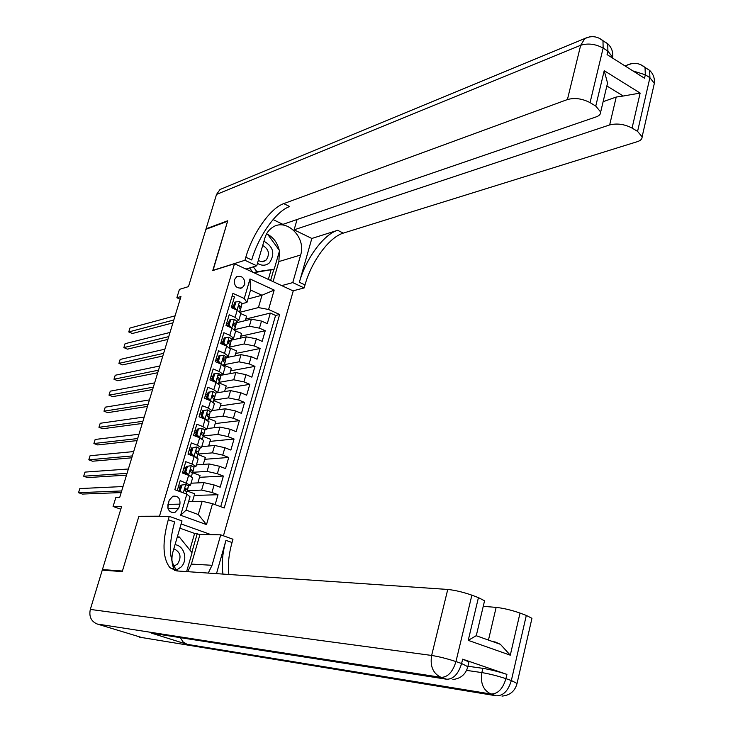 <?xml version="1.0" encoding="UTF-8"?>
<svg xmlns="http://www.w3.org/2000/svg" width="733" height="733" viewBox="0 0 733 733"><rect width="100%" height="100%" fill="white"/><g stroke="black" fill="none" stroke-linecap="round" stroke-linejoin="round"><path stroke-width="1.1" d="M234.34 279.832C234.111 286.236 236.759 288.884 242.266 287.767L244.694 284.569C244.904 278.137 242.247 275.507 236.713 276.671L234.34 279.832M223.428 535.814L293.237 290.955L234.496 263.724L159.492 516.197L160.032 516.389M234.496 263.724L212.753 270.578L227.578 221.274L205.918 229.301L188.482 286.621L179.429 289.37L176.873 297.745L180.153 299.183M104.663 570.301L102.437 569.559L121.669 506.311L113.084 506.466L120.789 509.206M139.407 516.472L138.885 516.289L122.42 571.044L102.437 569.559M232.169 295.875L234.45 296.902L231.289 307.585L237.19 310.224L235.091 317.362L238.821 320.348L236.796 321.384M235.091 317.362L229.182 314.741L226.002 325.498L231.94 328.1L229.823 335.283L233.589 338.197L231.573 339.168L229.942 345.811L230.583 342.531L228.577 341.202L228.641 343.356L229.951 344.675L229.392 347.589M229.823 335.283L223.877 332.69L220.679 343.52L226.644 346.095L224.518 353.324L228.32 356.165L226.314 357.063L224.71 363.641L225.306 360.499L223.299 359.207L223.345 361.378L224.674 362.661L224.106 365.685M224.518 353.324L218.535 350.759L215.319 361.662L221.32 364.2L219.176 371.475L223.015 374.242L221.009 375.085M219.176 371.475L213.166 368.946L209.931 379.914L215.96 382.424L213.807 389.745L217.674 392.439L215.667 393.218M213.807 389.745L207.76 387.253L204.498 398.294L210.563 400.768L208.392 408.134L212.304 410.755L210.27 411.47M208.392 408.134L202.317 405.67L199.037 416.784L205.13 419.221L202.949 426.643L206.898 429.19L204.837 429.84M202.949 426.643L196.847 424.215L193.539 435.402L199.669 437.803L197.47 445.27L201.456 447.735L199.349 448.321M197.47 445.27L191.331 442.879L188.005 454.139L194.163 456.512L191.954 464.026L195.977 466.408L193.805 466.93M191.954 464.026L185.788 461.671L182.435 473.005L188.628 475.332L192.632 477.815M215.145 504.634L218.003 494.72L194.218 495.462M191.056 483.212L203.801 482.607L214.109 484.944L220.157 487.225L223.382 476.029L199.513 477.32M196.435 464.878L209.226 463.971L219.515 466.27L225.526 468.579L228.733 457.456L204.782 459.298M201.777 446.663L214.622 445.462L224.884 447.707L230.868 450.062L234.047 439.003L210.014 441.385M207.082 428.567L219.973 427.073L230.217 429.272L236.163 431.655L239.334 420.669L215.218 423.582M212.359 410.581L225.297 408.794L235.513 410.947L241.432 413.366L244.575 402.444L220.386 405.89M217.554 392.714L230.583 390.634L240.781 392.741L246.673 395.197L249.797 384.349L225.517 388.307M217.719 375.864L235.834 372.593L246.004 374.655L251.868 377.138L254.974 366.363L230.62 370.834M226.204 357.658L241.056 354.662L251.208 356.678L257.036 359.197L260.123 348.487L235.696 353.471M231.39 340.149L246.242 336.85L256.376 338.82L262.176 341.367L265.236 330.73L240.736 336.218M228.476 323.4L226.479 323.894M223.281 341.019L221.284 341.459M218.049 358.739L216.061 359.143M212.79 376.57L210.811 376.927M207.494 394.519L205.524 394.83M202.171 412.578L200.201 412.853M196.811 430.757L194.85 430.977M191.414 449.054L189.462 449.228M185.98 467.462L184.038 467.59M113.084 506.466L115.841 497.46L119.726 497.34L180.959 296.544L176.873 297.745M178.678 508.363L179.924 504.139C180.419 498.348 178.064 495.71 172.86 496.223L169.231 500.236L167.976 504.478C167.463 510.223 169.781 512.871 174.94 512.44L178.678 508.363L168.004 508.519M211.022 534.65L181.115 523.939M246.939 302.399L244.263 298.496L232.911 293.365L174.83 489.717L186.842 494.161L190.021 496.791L186.127 510.104L198.304 514.539L202.161 501.271L212.543 503.672L224.225 507.987L279.63 314.484L268.58 309.491L258.419 307.576L262.002 295.243L250.567 290.021L246.939 302.399L241.982 303.709M244.263 298.496L249.999 278.952L274.179 290.085L268.58 309.491M212.543 503.672L206.504 524.599L180.648 515.253L186.842 494.161M234.679 329.639L249.339 326.212L259.455 328.164L265.236 330.73M234.413 323.253L236.393 322.777M236.53 322.74L251.392 319.148L249.339 326.212M229.484 347.103L244.171 343.96L254.305 345.958L260.123 348.487M228.009 340.891L231.289 340.167M222.869 364.933L224.087 364.695M224.298 364.658L238.967 361.827L249.128 363.861L254.974 366.363M222.878 358.327L226.149 357.667M219.075 382.324L233.735 379.795L243.924 381.875L249.797 384.349M213.871 400.09L228.467 397.891L238.674 400.007L244.575 402.444M208.768 417.947L223.171 416.087L233.396 418.259L239.334 420.669M203.49 435.952L217.838 434.412L228.082 436.63L234.047 439.003M198.167 454.057L212.469 452.857L222.74 455.12L228.733 457.456M192.816 472.281L207.063 471.411L217.353 473.72L223.382 476.029M177.239 490.606L180.199 480.582L190.47 485.209L188.207 485.649M180.51 485.988L178.577 486.08M187.437 490.624L201.63 490.093L211.938 492.448L218.003 494.72M220.697 506.686L275.581 315.447L270.321 313.073L245.747 319.057M251.392 319.148L261.507 321.081L267.279 323.656L270.321 313.073M233.635 305.899L231.628 306.431M188.619 501.583L202.161 501.271M138.885 516.289L159.492 516.197M247.937 299L262.002 295.243L274.179 290.085M240.342 312.166L258.419 307.576M184.973 473.958L185.211 473.151M192.458 501.5L194.703 493.804L187.309 491.055M197.892 482.882L200.036 475.534L192.678 472.748M203.298 464.392L205.341 457.383L198.029 454.561M198.13 459.078L194.163 456.512M208.658 446.021L210.609 439.342L203.243 436.447M203.591 440.469L199.669 437.803M213.99 427.76L215.85 421.42L208.438 418.442M209.015 421.97L205.13 419.221M219.295 409.619L221.054 403.608L213.724 400.612M214.403 403.599L210.563 400.768M224.564 391.596L226.222 385.906L218.965 382.883M219.763 385.338L215.96 382.424M229.796 373.683L231.362 368.314L224.179 365.272M225.077 367.196L221.32 364.2M234.991 355.89L236.466 350.832L229.869 347.983M230.364 349.174L226.644 346.095M240.158 338.197L241.542 333.451L235.678 330.885M235.623 331.27L231.94 328.1M245.298 320.623L246.59 316.189L240.8 313.605M275.581 315.447L279.63 314.484M240.836 313.467L237.19 310.224M186.127 510.104L180.648 515.253M198.304 514.539L206.504 524.599M249.999 278.952L250.567 290.021M167.82 507.795L168.984 501.079M185.852 484.504L180.758 485.182L185.852 484.504L188.463 485.988L187.135 491.651L187.41 489.571L185.376 488.563L185.293 490.835L186.75 491.834L186.439 494.015M180.071 487.5L178.266 487.143M181.912 485.127L180.236 490.808L181.463 492.173M180.758 485.182L179.081 490.853L180.236 490.808M179.667 491.504L179.081 490.853M121.678 490.945L78.532 492.695L79.824 488.572L123.016 486.538M179.273 491.064L177.643 490.762M184.927 488.902L184.762 490.24M186.75 491.834L186.145 493.905L186.75 491.834M121.174 492.576L82.371 494.069L78.532 492.695M174.674 570.576C171.724 564.621 171.156 558.344 172.97 551.747L182.004 520.925L169.277 516.353L168.297 519.697L174.628 521.96C168.462 544.61 169.094 560.626 176.543 569.99L181.005 567.104C188.271 560.223 184.414 545.682 175.04 544.674M173.868 566.206L177.514 564.043C181.802 557.181 180.575 552.086 173.84 548.779M177.148 537.481L179.292 536.95L192.073 552.755L186.613 571.603M177.322 536.904L179.292 536.95M257.466 263.33C261.818 266.006 265.841 265.822 269.506 262.771C275.251 253.783 273.4 246.6 263.944 241.212M258.254 260.646L262.185 261.718L266.152 260.041C270.037 254.131 268.892 249.257 262.707 245.418M266.134 234.707L267.792 234.496L279.575 250.649L274.206 269.176L253.875 272.703M252.72 272.172L249.614 267.966M274.206 269.176L256.907 271.705L253.316 266.839M253.737 272.649L256.907 271.705M467.929 666.242L482.864 668.34C490.267 669.55 498.284 671.565 506.915 674.387L462.642 659.159L468.946 661.963L468.836 662.44M141.808 637.536L97.15 624.003C91.13 621.373 88.849 616.508 90.315 609.416L102.263 570.127L122.255 571.612L138.83 516.472L169.277 516.353M208.254 573.087L212.029 565.29L220.725 534.833L232.966 539.241L232.04 542.521C228.742 554.34 227.697 564.996 228.879 574.489M216.492 573.646L225.966 540.349C222.438 553.012 221.439 564.263 222.988 574.086M492.31 641.448L495.471 642.071L500.41 644.325L510.287 655.192L468.231 640.358L478.438 597.615L471.878 595.178L455.953 661.569L461.607 663.502L462.642 659.159M478.438 597.615L484.559 600.803L484.403 601.472M168.297 519.697C162.075 542.383 162.653 558.409 170.019 567.773L176.735 570.925L447.753 589.451C455.028 590.202 463.073 592.108 471.878 595.178M154.535 633.624L151.575 633.165L187.071 644.316L183.012 641.851L180.309 637.646M189.82 549.961L194.612 533.432L179.869 528.181M194.612 533.432L199.972 534.439L220.725 534.833M483.249 606.319L496.14 607.382C503.553 608.216 511.515 610.113 520.018 613.081L510.287 655.192M506.915 674.387L505.926 678.657L511.35 680.517L526.312 615.418L520.018 613.081M526.312 615.418L531.947 618.322L531.801 618.973M476.368 635.291L476.175 635.713L500.41 644.325M170.019 567.773L176.543 569.99L177.661 570.989M468.231 640.358L476.175 635.713M199.972 534.439L191.395 564.098L187.675 571.676M191.817 552.435L197.305 533.487M598.659 37.933L602.975 40.709L603.14 48.085L590.056 102.629C582.277 98.588 574.736 97.562 567.415 99.551L580.673 45.281C587.985 43.018 595.471 43.953 603.14 48.085L607.904 51.099L607.071 54.599L644.527 78.229L645.324 74.784L649.914 77.689L654.349 83.342L653.845 85.523M589.68 36.87L584.879 38.483L580.673 45.281L216.528 194.419L206.065 228.806L227.725 220.77L213.01 270.495M281.71 285.613L292.76 282.599L300.64 255.011C306.486 237.639 286.576 217.655 272.658 227.294C268.929 229.676 266.345 233.213 264.915 237.913L256.742 265.795L244.923 260.279L245.821 257.228C252.628 233.442 270.23 208.254 283.753 203.618L567.415 99.551M292.76 282.599L304.158 287.922L305.01 284.917C311.397 261.544 329.172 237.18 343.31 233.112L637.444 141.625C640.669 140.562 642.227 138.958 642.117 136.796L637.573 131.39L649.914 77.689L649.612 70.359L645.049 67.482M311.827 238.463L299.366 282.278C305.789 258.868 323.555 234.423 337.638 230.309L311.827 238.463L294.107 229.832L297.085 219.497M273.079 219.579L282.901 224.362L596.231 116.859C599.264 115.768 600.739 114.156 600.666 112.021L595.764 106.083L604.212 70.68L640.147 93.073L623.27 96.014L606.851 85.963M640.147 93.073L632.066 128.064L637.573 131.39M632.066 128.064C624.543 124.161 617.067 123.117 609.664 124.931L616.224 97.04L623.27 96.014M294.107 229.832L609.664 124.931M216.528 194.419L220.028 189.499L223.034 188.253M206.065 228.806L206.587 229.053M246.004 269.057L256.742 265.795M212.808 270.404L244.923 260.279M293.017 290.845L304.158 287.922M590.056 102.629L595.764 106.083M603.122 101.685L616.224 97.04M245.821 257.228L251.703 259.977C258.465 236.237 276.084 211.122 289.672 206.55L283.753 203.618M606.887 85.898L607.538 83.086L604.212 70.68M266.601 233.809C273.125 236.997 277.321 242.44 279.2 250.136M279.41 251.217L278.879 261.571L273.088 281.609M270.605 280.464L273.84 269.286M267.279 234.56L266.336 234.303M266.253 234.478L267.032 234.212M268.324 279.401L271.018 270.12M187.474 466.27L191.395 465.675L187.474 466.27L185.806 471.915L188.628 475.066L191.166 476.441M188.628 475.066L188.024 475.103M191.395 465.675L193.979 467.214L192.605 473.005L192.935 470.769L190.892 469.716L190.837 471.979L192.275 473.023L191.542 476.642M185.522 469.01L183.717 468.671M186.31 466.344L184.643 471.988L185.806 471.915M187.144 474.773L184.643 471.988M127.029 473.381L83.681 476.212L84.964 472.107L128.367 469.001M182.554 472.611L185.779 473.252M185.22 472.629L182.682 472.171M190.461 470.082L190.287 471.328M126.497 475.14L87.502 477.595L83.681 476.212M192.999 447.533L196.893 446.965L192.999 447.533L191.34 453.141L194.153 456.302L196.526 457.557M196.893 446.965L199.449 448.559L198.047 454.487L198.414 452.096L196.38 451.006L196.343 453.251L197.763 454.332L197.058 457.85M190.947 450.639L189.141 450.309M191.826 447.634L190.177 453.241L191.34 453.141M192.513 455.871L190.177 453.241M132.352 455.917L88.803 459.82L90.077 455.734L133.681 451.574M188.757 454.433L191.707 454.955M197.663 454.946L198.047 454.487M191.111 454.286L188.115 453.791M195.94 451.363L195.784 452.545M131.775 457.813L92.605 461.222L88.803 459.82M198.487 428.915L202.363 428.384L198.487 428.915L196.838 434.486L199.633 437.656L201.749 438.737M202.363 428.384L204.892 430.024L203.444 436.08L203.866 433.542L201.832 432.406L201.813 434.632L203.215 435.759L202.537 439.177M196.325 432.378L194.529 432.067M197.314 429.052L195.674 434.614L196.838 434.486M197.855 437.097L195.674 434.614M137.648 438.563L93.897 443.52L95.162 439.452L138.968 434.248M196.719 436.648L197.571 436.767M203.087 436.566L203.444 436.08M196.939 436.053L194.181 435.649M201.392 432.791L201.245 433.89M137.025 440.597L97.681 444.94L93.897 443.52M208.465 418.296L210.298 411.616L207.796 409.912L203.939 410.416L202.308 415.95L205.084 419.129L206.733 419.936M209.272 415.135L208.813 417.801M201.676 414.246L199.88 413.943M203.939 410.416L202.757 410.581L201.126 416.106L202.308 415.95M203.169 418.433L201.126 416.106M142.908 421.319L98.955 427.302L100.219 423.271L144.218 417.022M202.702 417.902L201.566 417.801M209.281 415.098L207.247 413.925L207.247 416.142L208.63 417.306L207.98 420.623M206.807 414.337L206.669 415.354M142.248 423.472L102.73 428.75L98.955 427.302M213.807 400.145L215.676 393.319L213.193 391.569L209.354 392.045L207.732 397.543L211.031 400.96M215.676 393.319L214.146 399.632M206.999 396.223L205.203 395.93M209.354 392.045L208.172 392.237L206.55 397.726L207.732 397.543M208.438 399.897L206.55 397.726M148.13 404.176L103.994 411.186L105.25 407.172L149.44 399.906M214.659 396.782L212.634 395.573L212.643 397.772L214.009 398.972L213.395 402.197M212.213 396.104L212.066 396.947M147.434 406.458L107.742 412.652L103.994 411.186M214.732 373.784L213.55 374.004L211.938 379.456L213.12 379.254L214.732 373.784L218.553 373.344L221.009 375.14L219.451 381.572L220.001 378.585L217.985 377.33L218.013 379.511L219.359 380.757L218.773 383.881M217.536 378.072L217.005 378.283M212.277 378.31L210.49 378.026M213.12 379.254L215.804 382.36L218.461 373.354M213.679 381.472L211.938 379.456M153.334 387.134L108.997 395.16L110.243 391.175L154.626 382.892M219.112 382.113L219.451 381.572M217.536 377.788L217.435 378.659M152.592 389.544L112.726 396.635L108.997 395.16M220.083 355.642L218.892 355.89L217.298 361.314L218.48 361.076L220.083 355.642L223.785 355.239L226.314 357.072L225.306 360.499M222.823 360.178L222.264 360.416M217.527 360.508L215.74 360.242M218.48 361.076L221.064 364.09M218.883 363.165L217.298 361.314M158.493 370.192L113.972 379.227L115.218 375.259L159.785 365.978M224.39 364.191L224.71 363.641M222.85 359.692L222.759 360.489M157.723 372.731L117.692 380.72L113.972 379.227M225.398 337.62L224.206 337.895L222.612 343.282L223.803 343.017L225.398 337.62L229.172 337.235L231.582 339.132L230.583 342.568M222.75 342.824L220.954 342.568M223.803 343.017L226.295 345.939M224.06 344.977L222.612 343.282M163.633 353.352L118.92 363.376L120.157 359.436L164.907 349.165M229.621 346.379L229.942 345.811M228.128 341.715L228.055 342.439M162.818 356.009L122.622 364.887L118.92 363.376M230.675 319.707L229.475 320.009L227.899 325.36L229.099 325.076L230.675 319.707L234.432 319.359L236.823 321.292L235.146 328.1L235.824 324.673L233.827 323.308L233.9 325.452L235.201 326.808L234.642 329.612M227.936 325.25L226.149 325.003M229.099 325.076L231.491 327.908M229.2 326.9L227.899 325.36M168.737 336.621L123.85 347.616L125.068 343.695L170.01 332.452M234.835 328.677L235.146 328.1M233.378 323.849L233.323 324.508M167.884 339.397L127.524 349.146L123.85 347.616M235.925 301.914L234.716 302.234L233.149 307.558L234.349 307.246L235.925 301.914L239.654 301.593L242.027 303.572L240.314 310.499L241.038 306.935L239.04 305.524L239.132 307.658L240.415 309.051L239.865 311.754M233.36 307.805L231.298 307.548M234.349 307.246L236.649 309.986M234.313 308.941L233.149 307.558M173.813 319.982L128.742 331.948L129.961 328.045L175.077 315.831M240.003 311.085L240.314 310.499M238.601 306.101L238.555 306.687M172.924 322.877L132.407 333.497L128.742 331.948M246.242 336.85L244.171 343.96M241.056 354.662L238.967 361.827M235.834 372.593L233.735 379.795M230.583 390.634L228.467 397.891M225.297 408.794L223.171 416.087M219.973 427.073L217.838 434.412M214.622 445.462L212.469 452.857M209.226 463.971L207.063 471.411M203.801 482.607L201.63 490.093M214.109 484.944L211.938 492.448M261.507 321.081L259.455 328.164M256.376 338.82L254.305 345.958M251.208 356.678L249.128 363.861M246.004 374.655L243.924 381.875M240.781 392.741L238.674 400.007M235.513 410.947L233.396 418.259M230.217 429.272L228.082 436.63M224.884 447.707L222.74 455.12M219.515 466.27L217.353 473.72M188.628 475.332L186.402 482.9M168.837 504.359L179.924 504.139M185.761 484.513L183.305 492.851M188.463 486.016L187.41 489.598M185.293 488.59L185.962 488.572M225.966 540.349L232.04 542.521M139.27 637.124L496.388 695.809L490.963 694.004L187.071 644.316M151.575 633.165L446.709 679.244L441.055 677.356L97.15 624.003M90.315 609.416L431.636 655.449L447.753 589.451M466.591 670.383L481.865 672.592L482.864 668.34M488.453 640.074L496.14 607.382M467.837 666.728L461.607 663.502C458.409 673.957 453.443 679.207 446.709 679.244M431.636 655.449C429.904 666.242 433.047 673.545 441.055 677.356C447.771 677.31 452.737 672.042 455.953 661.569C447.002 658.637 438.893 656.603 431.636 655.449M517.058 683.486L511.35 680.517C508.271 690.779 503.287 695.874 496.388 695.809M481.865 672.592C480.243 683.183 483.276 690.321 490.963 694.004C497.844 694.05 502.838 688.938 505.926 678.657C497.295 675.844 489.268 673.819 481.865 672.592M191.395 564.098L212.029 565.29M299.366 282.278L305.01 284.917M337.638 230.309L343.31 233.112M632.909 70.899L645.324 74.784L645.031 67.445C639.744 63.056 633.889 62.213 627.457 64.925L625.799 66.41M632.029 63.524L624.947 65.878M640.569 64.577L649.612 70.359C653.277 73.923 654.853 78.257 654.349 83.342L642.117 136.796M612.513 58.035L612.678 57.321C613.255 51.97 611.606 47.443 607.73 43.723L607.904 51.099L612.678 57.321L612.651 58.118M220.028 189.499L584.879 38.483C591.412 35.477 597.441 36.219 602.975 40.709L607.73 43.723L603.085 40.947M278.879 261.571L300.64 255.011M191.295 465.684L188.564 474.993M193.97 467.242L192.926 470.806M190.791 469.771L191.496 469.725M196.801 446.983L194.08 456.228M197.754 454.359L196.783 457.694M199.449 448.596L198.414 452.124M196.242 451.07L197.003 451.006M202.271 428.393L199.568 437.583M203.866 433.542L204.892 430.024L203.866 433.57M201.667 432.497L202.464 432.406M207.696 409.93L205.011 419.056M208.63 417.343L207.714 420.458L208.63 417.306M207.063 414.044L207.897 413.934M213.092 391.578L210.426 400.649M214.009 399.009L213.129 402.023L214.009 398.972M215.667 393.355L214.65 396.819M212.423 395.71L213.294 395.573M219.359 380.803L218.507 383.707M217.756 377.495L218.654 377.33M223.785 355.239L221.174 364.136M224.674 362.707L223.849 365.51L224.674 362.661M226.314 357.118L225.306 360.535M223.052 359.39L223.977 359.207M229.081 337.244L226.497 346.031M229.951 344.721L229.154 347.424L229.951 344.675M228.311 341.413L229.273 341.202M234.34 319.368L231.784 328.036M236.814 321.338L235.824 324.719M233.552 323.546L234.533 323.308M239.563 301.602L237.043 310.16M240.406 309.097L239.673 311.607M242.018 303.618L241.029 306.98M238.756 305.789L239.755 305.524M240.112 288.371L242.266 287.767M192.678 477.678L190.47 485.209M198.176 458.931L195.977 466.408M203.637 440.304L201.456 447.735M209.07 421.796L206.898 429.19M214.457 403.416L212.304 410.755M219.818 385.146L217.674 392.439M225.141 366.995L223.015 374.242M230.428 348.963L228.32 356.165M235.687 331.041L233.589 338.197M240.91 313.238L238.821 320.348M171.769 512.468L174.94 512.44M187.41 489.571L188.463 485.988M262.359 261.708L265.007 260.893M484.559 600.803L476.294 635.603M468.946 661.963L467.92 666.279C465.968 674.149 460.965 678.556 452.93 679.491M531.947 618.322L517.141 683.046C515.198 691.008 510.141 695.36 501.977 696.103M607.538 83.086L600.666 112.021M192.935 470.769L193.979 467.214M196.774 457.685L197.763 454.332M198.414 452.096L199.449 448.559M218.498 383.698L219.359 380.757M230.583 342.531L231.582 339.132M235.824 324.673L236.823 321.292M239.664 311.598L240.415 309.051M241.038 306.935L242.027 303.572"/></g></svg>
